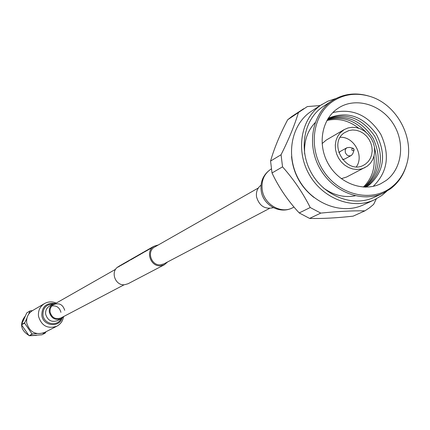 <?xml version="1.0" encoding="UTF-8"?>
<svg xmlns="http://www.w3.org/2000/svg" width="430" height="430" viewBox="0 0 430 430"><rect width="100%" height="100%" fill="white"/><g stroke="black" fill="none" stroke-linecap="round" stroke-linejoin="round"><path stroke-width="0.64" d="M269.476 208.442L163.938 263.87L160.508 264.821C151.199 265.874 146.42 251.163 154.709 247.008L258.301 188.018M167.619 261.934L164.378 264.751L160.616 265.794C150.36 266.955 145.082 250.754 154.203 246.159L151.183 248.207L152.903 246.793M151.446 247.82L150.177 248.669L151.887 247.374M150.468 248.395L149.054 249.314L150.833 247.981M149.382 249.008L148.119 249.846L149.823 248.556M148.409 249.572L147.006 250.486L148.78 249.153M147.329 250.179L146.082 251.012L147.78 249.722M146.361 250.738L147.286 250.007M145.942 250.9L144.528 252.007M144.937 251.464L143.921 252.114M143.803 252.2L142.577 253.017L144.157 251.797M143.023 252.593L141.873 253.523M141.604 253.582L140.588 254.151M143.222 252.335L139.809 254.705L141.384 253.383M140.201 254.2L140.707 253.77M138.213 255.517L136.842 256.291L137.933 255.775M138.326 255.243L137.53 255.769M136.874 256.323L138.207 255.2M136.767 256.221L137.251 255.748M135.842 256.758L136.778 256.017M134.805 257.516L135.961 256.484M134.703 257.371L132.994 258.597M132.854 258.527L131.843 259.269M132.827 258.387L134.138 257.527M131.704 259.139L130.349 260M130.252 259.967L128.898 260.849M128.823 260.795L129.715 260.059M128.291 261.069L128.796 260.585M127.398 261.591L128.333 260.849M126.63 262.042L127.146 261.526M126.001 262.338L126.479 261.913M125.313 262.719L125.834 262.278M123.802 263.805L122.674 264.385L123.7 263.902M124.232 263.224L121.319 265.278M122.276 264.418L123.555 263.579M121.201 265.133L119.857 266.014M119.798 265.944L120.395 265.391M119.153 266.261L118.132 267.084M164.378 264.751L128.027 283.762L124.506 284.746C115.014 285.853 110.075 271.05 118.438 266.616M154.203 246.159L158.326 244.95M154.085 246.229L151.408 248.078M152.639 246.944L150.505 248.594M151.666 247.503L149.602 249.11M149.317 249.163L151.387 247.664M151.097 247.83L149.344 249.26M150.57 248.131L148.441 249.771M149.602 248.68L147.554 250.281M147.264 250.335L149.328 248.841M149.038 249.008L147.291 250.427M148.517 249.303L146.399 250.937M147.56 249.851L145.517 251.442M145.582 250.986L143.47 252.507M146.737 250.341L144.464 251.937M145.184 251.217L142.878 252.953M144.464 251.625L144.84 251.405M143.496 252.173L141.599 253.571M143.878 251.964L141.809 253.453M140.492 254.286L142.475 252.759M141.002 253.781L142.642 252.668L141.002 253.781M141.69 253.216L140.035 254.576M141.083 253.56L138.852 255.248M140.094 254.125L138.207 255.511M140.416 253.936L138.412 255.393M138.89 254.813L136.842 256.291M139.82 254.28L137.869 255.705M138.455 255.065L136.74 256.457M137.955 255.345L135.885 256.941M137.041 255.866L135.042 257.425M136.568 256.14L134.687 257.629M134.622 257.559L134.316 257.731M135.719 256.624L133.606 258.247M133.542 258.177L135.213 256.914M134.595 257.264L132.73 258.64M134.853 257.118L132.934 258.527M134.364 257.398L132.553 258.473M133.386 257.989L131.042 259.709M130.983 259.639L132.198 258.64M130.747 259.645L132.349 258.554L130.747 259.645M131.569 259L128.935 260.827L130.161 259.801M130.731 259.494L131.295 259.156M129.833 260.123L129.554 260.317M129.898 259.957L128.264 261.295M129.473 260.198L127.447 261.768M128.591 260.704L126.63 262.23M128.065 261.005L125.888 262.655M127.43 261.365L127.785 261.161M126.818 261.725L125.146 263.079M126.189 262.074L124.039 263.714M124.662 262.95L122.674 264.385M125.581 262.429L123.641 263.832M123.679 263.509L122.023 264.498M122.867 264.004L119.884 265.998L121.104 264.982M121.652 264.686L122.195 264.359M120.905 265.1L119.142 266.509M119.078 266.439L118.793 266.605M120.174 265.52L118.073 267.014M119.599 265.842L117.793 267.175M30.095 310.895L26.784 312.868L30.095 310.895L32.476 310.605M46.069 331.702L45.134 333.159L42.828 333.207M29.863 311.057L28.762 314.034M26.891 318.281L24.569 323.118L32.083 333.986L36.894 333.599M32.347 334.11L29.24 335.733L41.93 334.782L45.134 333.159M24.569 323.118L21.527 324.833L21.5 324.542L24.542 322.822M29.24 335.733L32.083 333.986M28.982 335.604L21.527 324.833M21.5 324.542L26.784 312.868M36.453 335.368L30.202 335.717M28.622 335.207C20.78 330.197 19.522 323.989 24.849 316.582M332.841 112.579C352.579 108.016 368.558 115.245 380.781 134.273C390.214 154.827 387.688 172.183 373.197 186.346M337.394 108.747L338.969 107.704C355.992 97.008 380.948 104.463 393.058 123.491C405.393 142.373 402.286 168.737 386.038 180.552L380.609 183.809C363.28 192.275 339.426 183.427 328.445 164.142C317.275 144.969 321.484 119.707 337.394 108.747M328.235 118.282C346.892 110.666 362.915 115.955 376.309 134.155C386.527 154.354 384.189 171.301 369.295 184.991L365.914 187.147M328.025 118.61C346.65 112.289 362.221 118.185 374.75 136.299C384.275 156.181 381.743 172.758 367.166 186.023L365.521 187.147M327.708 119.121C346.236 113.945 361.377 120.357 373.132 138.358C382.034 157.928 379.341 174.161 365.048 187.05L364.925 187.141M327.321 119.766C341.85 115.858 354.761 120.034 366.059 132.295M374.508 147.743C378.739 163.868 375.293 176.993 364.172 187.12M326.897 120.513C338.13 117.82 348.703 120.379 358.62 128.183M373.96 156.224C375.186 168.78 371.638 179.063 363.312 187.072M390.875 187.695C371.332 202.492 339.77 195.247 324.043 171.78C308.025 148.527 312.239 115.396 332.535 101.566C343.511 94.272 355.669 92.461 369.021 96.143C396.326 103.447 415.122 137.804 406.554 164.738C403.684 174.317 398.454 181.971 390.875 187.695M406.673 164.33L406.329 165.55C403.415 175.279 398.11 183.051 390.408 188.872L383.264 193.113C362.114 203.132 333.202 192.172 319.985 168.651C306.536 145.265 311.815 114.638 331.154 101.399L332.567 100.453C343.436 93.831 355.32 92.31 368.214 95.89L369.429 96.266M383.264 193.113L374.121 197.349C353.186 207.265 324.602 196.467 311.551 173.252C298.275 150.167 303.526 119.911 322.672 106.807L332.567 100.453M386.71 191.312L382.034 195.322L374.503 199.778C352.621 210.066 322.801 198.741 309.213 174.483C295.383 150.36 300.909 118.793 320.898 105.13L327.853 101.206L335.943 98.524M374.503 199.778L363.436 204.863C341.823 215.022 312.416 203.901 299.043 180.03C285.434 156.289 290.922 125.189 310.659 111.698L322.231 104.237M313.911 197.418C300.694 186.942 293.238 173.317 291.545 156.541M309.605 218.418L320.748 213.103C337.545 211.404 352.261 210.652 364.898 210.85L353.121 216.15C336.443 217.999 321.936 218.757 309.605 218.418L299.226 212.941C287.923 200.815 278.855 187.496 272.018 172.973L270.567 161.062C274.093 148.608 279.785 134.843 287.659 119.766L307.3 106.581L320.259 105.538M298.345 112.794C294.571 125.35 288.81 139.331 281.059 154.741L270.567 161.062M272.018 172.973L282.548 166.851L281.059 154.741M282.548 166.851C293.69 179.385 302.913 192.941 310.213 207.518L299.226 212.941M320.748 213.103L310.213 207.518M376.315 198.891L373.632 204.374L369.445 207.867L364.898 210.85M287.659 119.766L291.906 116.439L303.731 108.693M364.973 167.619L361.125 169.033L356.986 169.495L352.75 168.985L348.617 167.523L344.774 165.179L341.404 162.051L338.657 158.294L336.668 154.074L335.534 149.592L335.292 145.055L335.964 140.68L337.518 136.659L339.872 133.187L344.177 129.602L348.01 127.963L352.17 127.296L356.465 127.635L360.679 128.952L364.624 131.188L368.112 134.235L370.977 137.955L373.089 142.163L374.342 146.662L374.686 151.252L374.095 155.703L372.6 159.815L370.268 163.389L367.204 166.249L346.634 177.01L341.28 178.686M322.081 143.588L326.381 139.987L344.177 129.602M365.656 163.97L363.769 165.131C346.387 175.246 327.499 143.529 344.468 132.703L348.966 130.543L352.595 129.973L356.336 130.279L360.012 131.435L363.447 133.391L366.484 136.057L368.978 139.304L370.81 142.975L371.902 146.904L372.192 150.903L371.676 154.784L370.364 158.364L368.327 161.476L365.656 163.97M340.243 137.294C353.868 136.482 364.414 155.746 356.373 166.786M344.726 158.971L342.576 159.621M338.835 152.779L340.495 151.338M354.057 150.091L352.885 153.515L351.579 155.273L350.418 155.816L348.698 155.837L347.048 155.079L345.36 152.822L345.193 150.07L345.989 148.522L346.951 147.732L349.536 147.393L353.051 148.253L354.132 149.731L353.664 150.618C351.944 150.763 351.45 150.032 352.175 148.415L353.051 148.253M355.239 195.795C344.016 197.902 333.347 195.242 323.242 187.808M304.666 153.865C303.86 141.341 307.369 130.924 315.195 122.609M124.157 284.762L60.958 317.953C55.502 319.732 51.879 317.781 50.084 312.099C49.756 308.799 50.939 306.289 53.637 304.569C59.157 302.607 62.85 304.515 64.715 310.299M44.441 332.53C35.507 335.357 29.6 332.148 26.714 322.898C26.182 317.555 28.095 313.465 32.454 310.621L44.403 303.623C39.92 306.547 37.953 310.766 38.506 316.276C41.49 325.827 47.579 329.149 56.776 326.241L44.441 332.53M63.973 316.373L61.307 318.651C55.298 320.608 51.304 318.453 49.332 312.191C48.966 308.563 50.267 305.794 53.234 303.897L56.593 302.887M261.021 185.153C257.387 188.023 255.898 191.963 256.554 196.967C259.338 205.986 264.939 209.56 273.356 207.695M51.944 305.913C56.674 305.472 59.662 307.622 60.915 312.352M62.173 318.125C59.001 328.197 42.887 326.01 41.807 315.292C41.877 306.95 45.989 303.005 54.148 303.451M61.119 318.754C57.34 326.945 43.881 324.231 42.946 315.039C42.839 308.02 46.203 304.338 53.046 304.005M61.307 318.651L57.534 320.629C51.573 322.565 47.617 320.431 45.666 314.228C45.3 310.632 46.59 307.896 49.536 306.01L53.234 303.897M292.556 207.803C279.957 214.597 263.149 205.218 261.23 191.146C260.026 181.627 263.37 174.225 271.265 168.931C264.106 173.672 261.101 180.713 262.252 190.06C264.24 204.46 281.016 214.215 292.556 207.803L294.012 207.066M123.7 263.606L124.114 263.37M53.637 304.569L115.67 269.245M145.383 251.099L146.264 250.588M142.072 252.985L143.05 252.431M138.675 254.931L139.648 254.372M131.806 258.86L132.741 258.328M124.458 263.063L125.377 262.542M369.021 96.143L368.214 95.89M406.554 164.738L406.329 165.55M351.202 155.51L344.355 159.207M353.395 148.382L354.132 149.731M346.951 147.732L340.141 151.51M56.776 326.241C60.517 324.204 62.775 321.092 63.543 316.899M55.916 302.962C51.971 301.349 48.133 301.57 44.403 303.623"/></g></svg>
